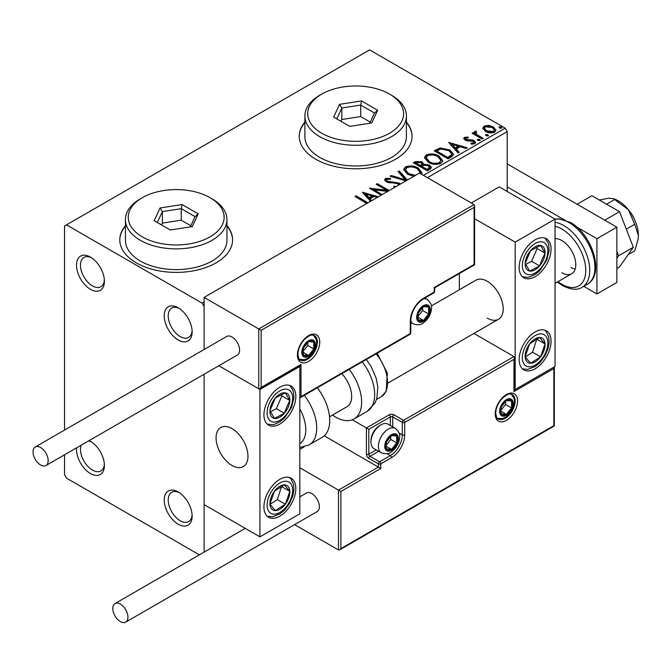 <?xml version="1.0" encoding="UTF-8"?>
<svg xmlns="http://www.w3.org/2000/svg" width="672" height="672" viewBox="0 0 672 672"><rect width="100%" height="100%" fill="white"/><g stroke="black" fill="none" stroke-linecap="round" stroke-linejoin="round"><path stroke-width="1.01" d="M178.189 307.759L178.189 307.759A19.74 11.399 -120 0 0 164.228 315.815A19.74 11.399 -120 0 0 178.189 339.99A19.74 11.399 -120 0 0 192.142 331.934A19.74 11.399 -120 0 0 178.189 307.759M192.108 330.716A16.918 9.769 60 0 1 188.639 337.378A16.918 9.769 60 0 1 180.18 336.538A16.918 9.769 60 0 1 169.126 321.628A16.918 9.769 60 0 1 171.721 308.07A16.918 9.769 60 0 1 179.222 308.398M90.451 257.107L90.451 257.107A19.74 11.399 -120 0 0 76.49 265.163A19.74 11.399 -120 0 0 90.451 289.338A19.74 11.399 -120 0 0 104.412 281.282A19.74 11.399 -120 0 0 90.451 257.107M104.37 280.064A16.918 9.769 60 0 1 100.901 286.726A16.918 9.769 60 0 1 92.442 285.886A16.918 9.769 60 0 1 81.388 270.976A16.918 9.769 60 0 1 83.983 257.418A16.918 9.769 60 0 1 91.484 257.746M76.558 447.88A19.74 11.399 -120 0 0 90.451 473.542A19.74 11.399 -120 0 0 104.412 465.478A19.74 11.399 -120 0 0 90.451 441.302L90.451 441.302A19.74 11.399 -120 0 0 89.141 440.614M104.37 464.26A16.918 9.769 60 0 1 100.901 470.921A16.918 9.769 60 0 1 92.442 470.081A16.918 9.769 60 0 1 81.136 445.242M178.189 491.954L178.189 491.954A19.74 11.399 -120 0 0 164.228 500.018A19.74 11.399 -120 0 0 178.189 524.194A19.74 11.399 -120 0 0 192.142 516.13A19.74 11.399 -120 0 0 178.189 491.954M192.108 514.912A16.918 9.769 60 0 1 188.639 521.573A16.918 9.769 60 0 1 180.18 520.741A16.918 9.769 60 0 1 169.126 505.831A16.918 9.769 60 0 1 171.721 492.274A16.918 9.769 60 0 1 179.222 492.601M125.437 225.641A56.398 32.558 0 0 0 119.792 239.837A56.398 32.558 0 0 0 136.315 262.861A56.398 32.558 0 0 0 197.778 269.917A56.398 32.558 0 0 0 232.588 239.837A56.398 32.558 0 0 0 226.951 225.641M125.437 226.103A56.398 32.558 0 0 0 119.792 240.064M304.895 122.035A56.398 32.558 0 0 0 299.25 136.223A56.398 32.558 0 0 0 315.773 159.247A56.398 32.558 0 0 0 377.236 166.312A56.398 32.558 0 0 0 412.054 136.223A56.398 32.558 0 0 0 406.409 122.035M304.895 122.497A56.398 32.558 0 0 0 299.258 136.458M423.444 175.367L505.201 128.167L369.608 49.888L64.529 226.019L64.529 430.08M64.529 454.826L64.529 474.692L66.52 478.145L199.374 554.845M482.857 128.73L484.058 126.084L488.636 125.387L493.307 126.874L495.978 130.267L494.617 132.182C491.358 133.367 488.3 133.115 485.428 131.426L482.731 128.008M475.91 132.241L476.582 134.383L483.344 138.482L482.269 139.104L472.072 133.216L473.147 132.594L474.642 133.459L474.247 132.334L474.835 131.41L476.003 131.141L476.574 132.065L475.541 132.846L475.541 133.77M465.772 138.096L466.108 139.482L472.206 139.902L474.13 140.608L475.616 142.489L474.818 143.615L471.223 144.094L470.896 143.195L473.441 142.96L473.113 141.254L466.998 140.843L465.083 140.129L463.722 138.449L464.453 137.407L467.972 137.046L468.216 137.92L465.772 138.096L465.427 139.507M473.441 142.96L473.903 142.304L473.441 143.884L473.441 142.96M451.332 156.962L448.09 158.836L434.137 150.78L440.076 147.932L449.879 149.948L453.608 154.283L451.332 156.962M427.333 170.822L413.372 162.767L415.346 161.624L422.024 161.767L423.688 164.237L429.458 165.018L431.407 167.496L430.122 169.21L427.333 170.822M423.73 163.867L423.688 165.152L429.458 165.942L429.458 165.018M405.913 180.886L390.113 176.19L391.28 175.518L405.266 179.676L398.068 171.604L399.235 170.923L407.366 180.046M381.142 195.191L369.398 188.152L386.56 190.26L376.152 184.254L377.227 183.632L389.189 190.537M387.652 191.428L373.825 189.722L382.208 194.569M366.727 203.515L355.034 196.442L356.11 195.821L367.928 202.818M363.266 205.506L363.812 205.195M261.139 330.322L261.139 387.425L301.014 364.4L301.014 396.631L410.29 333.547L410.29 321.115A18.614 10.744 -60 0 1 423.444 298.318L434.213 292.102L434.213 287.498L474.096 264.474L474.096 207.371L261.139 330.322L204.112 297.394L204.112 349.49L204.112 306.608L202.112 303.156L66.52 224.868M202.112 303.156L204.112 302.005M370.507 201.331L362.376 192.209L378.353 196.795M377.185 197.476L373.909 196.501L369.986 198.761L371.675 200.651M394.859 187.27L393.859 187.034L394.027 186.127L396.178 186.505M399.185 184.775L396.404 183.128L388.886 182.7L386.215 181.793L384.569 179.777L385.451 178.475L390.508 178.282L390.524 179.264L386.862 179.306L386.341 180.029L387.223 181.138L399.218 183.103L400.428 184.052M413.86 176.299L407.534 174.266L403.704 169.529L405.434 166.933C409.987 165.295 414.246 165.665 418.202 168.025L421.966 172.78L421.495 174.241M428.291 162.28L424.46 157.542L426.191 154.946C430.744 153.317 435.002 153.678 438.959 156.047L442.73 160.801L440.95 163.372C436.43 164.968 432.214 164.606 428.291 162.28M448.627 142.414L467.242 147.781L466.074 148.453L460.16 146.706L456.238 148.966L459.278 152.376L458.111 153.048L448.627 142.414M477.884 140.498L477.616 139.314L479.674 139.465L479.942 140.658L477.884 140.498M477.305 139.759L477.616 139.314L477.616 140.23L479.674 140.389L479.674 139.465M480.245 140.204L479.942 140.658M486.116 135.744L485.848 134.56L487.906 134.711L488.174 135.904L486.116 135.744M485.537 135.005L485.848 134.56L485.848 135.475L487.906 135.635L487.906 134.711M488.477 135.458L488.174 135.904M499.54 127.999L499.271 126.806L501.329 126.966L501.598 128.15L499.54 127.999M498.96 127.252L499.271 126.806L499.271 127.73L501.329 127.882L501.329 126.966M501.9 127.705L501.598 128.15M507.192 191.486L507.192 131.62L427.434 177.668M204.112 552.107L204.112 374.237L204.112 504.622L259.938 536.852L299.821 513.828L299.821 366.475L299.116 366.064M505.201 128.167L507.192 131.62M412.045 136.458A56.398 32.558 0 0 0 406.409 122.497M232.588 240.064A56.398 32.558 0 0 0 226.951 226.103M88.544 440.958A16.918 9.769 60 0 1 91.484 441.949M355.832 196.904L356.11 195.821M356.11 196.745L367.223 203.221M363.3 193.25L377.303 197.408M371.129 200.97L369.986 199.685L369.986 198.761M365.828 194.099L365.828 195.023L369.012 198.593L372.019 196.862L372.019 195.938L365.828 194.099L369.012 197.669L372.019 195.938M369.012 198.593L369.012 197.669M370.852 189.252L386.56 191.184L386.56 190.26M376.95 184.716L377.227 183.632M377.227 184.556L388.391 190.999M381.419 195.031L373.825 190.646L373.825 189.722M394.019 187.076L394.027 186.127M394.027 187.043L394.909 187.244M384.653 180.239L385.451 178.475M385.451 179.39L390.508 179.206L390.508 178.282M386.341 180.029L387.223 182.062L387.223 181.138M387.223 182.062L389.676 182.725L389.676 181.81M389.676 182.725L392.398 182.767L392.398 181.843M392.398 182.767L399.218 184.027L399.218 183.103M399.218 184.027L399.806 184.414M391.163 176.509L391.28 175.518M391.28 176.442L405.266 180.592L405.266 179.676M398.614 172.208L399.235 170.923M399.235 171.847L406.829 180.356M403.746 170.008L405.434 167.857L405.434 166.933M405.434 167.857C409.987 166.219 414.246 166.58 418.202 168.949L418.202 168.025M418.202 168.949L421.932 173.233M420.176 173.477L420.185 172.368L417.127 168.647C413.986 166.774 410.584 166.471 406.913 167.731L405.535 169.84L408.601 173.645L415.481 175.367M405.535 169.84L405.535 170.755L408.601 174.56L413.969 176.24M419.95 173.351L420.185 172.368M408.601 174.56L408.601 173.645M414.17 163.22L415.346 162.548L422.024 162.683L422.024 161.767M422.024 162.683L423.688 165.152M429.458 165.942L431.34 167.941M421.789 166.379L421.789 167.303L426.972 170.293L429.593 168.118L428.383 165.64L424.2 165.178L421.789 166.379L426.972 169.378L429.593 167.194M415.884 162.968L415.884 163.892L420.353 166.471L422.184 164.816L420.974 162.397L416.993 162.33L415.884 162.968L420.353 165.556L422.184 163.892M420.899 166.16L420.899 165.236M420.353 166.471L420.353 165.556M428.207 169.588L428.207 168.664M426.972 170.293L426.972 169.378M424.502 158.021L426.191 155.87L426.191 154.946M426.191 155.87C430.744 154.232 435.002 154.602 438.959 156.962L438.959 156.047M438.959 156.962L442.688 161.246M426.292 157.853L426.292 158.777L429.358 162.582C432.482 164.447 435.859 164.749 439.48 163.489L440.941 160.381L437.884 156.66C434.742 154.787 431.34 154.484 427.669 155.753L426.292 157.853L429.358 161.658C432.482 163.523 435.859 163.825 439.48 162.565L440.941 160.381M439.48 163.489L439.48 162.565M429.358 162.582L429.358 161.658M434.927 151.242L440.076 148.848L440.076 147.932M440.076 148.848L449.879 150.872L449.879 149.948M449.879 150.872L453.558 154.745M436.64 150.982L436.64 151.906L447.737 158.315L451.408 155.786L451.71 154.82L451.71 153.896L448.804 150.57L440.824 149.024L436.64 150.982L447.737 157.391L451.408 154.862L451.71 153.896M447.737 158.315L447.737 157.391M451.408 155.786L451.408 154.862M449.551 143.447L466.183 148.394M458.741 152.687L456.238 149.89L456.238 148.966M452.08 144.304L452.08 145.228L455.272 148.798L458.27 147.059L458.27 146.143L452.08 144.304L455.272 147.874L458.27 146.143M455.272 148.798L455.272 147.874M463.823 138.928L464.453 137.407M464.453 138.331L466.284 137.911M467.972 137.894L467.972 137.046M465.772 139.012L466.108 140.406L466.108 139.482M466.108 140.406L467.292 140.792L467.292 139.868M467.292 140.792L472.206 140.818L472.206 139.902M472.206 140.818L474.13 141.523L474.13 140.608M474.13 141.523L475.516 142.918M472.298 144.178L473.441 143.884M472.87 133.678L473.147 132.594M473.147 133.518L474.642 134.383L474.642 133.459M474.34 132.846L474.835 131.41M474.835 132.334L476.003 132.065L476.003 131.141M475.91 133.157L476.582 135.307L476.582 134.383M476.582 135.307L482.546 138.944M482.782 128.47L484.058 127.008L484.058 126.084M484.058 127.008L488.636 126.311L488.636 125.387M488.636 126.311L493.307 127.798L493.307 126.874M493.307 127.798L495.919 130.721M484.403 128.167L484.403 129.083L486.511 131.729L493.366 132.384L494.323 130.049L492.24 127.504L485.31 126.806L484.403 128.167L486.511 130.805L493.366 131.46L494.323 130.049M493.366 132.384L493.366 131.46M486.511 131.729L486.511 130.805M487.259 318.125A22.562 13.028 -120 0 0 498.532 319.242A22.562 13.028 -120 0 0 501.992 301.165A22.562 13.028 -120 0 0 487.259 281.282A22.562 13.028 -120 0 0 475.978 280.165L431.416 305.894M535.114 368.777A22.562 13.028 -60 0 1 523.832 369.894A22.562 13.028 -60 0 1 520.372 351.817A22.562 13.028 -60 0 1 535.114 331.934A22.562 13.028 -60 0 1 546.395 330.817A22.562 13.028 -60 0 1 549.847 348.894A22.562 13.028 -60 0 1 535.114 368.777M535.114 239.837A22.562 13.028 120 0 0 520.372 259.72A22.562 13.028 120 0 0 523.832 277.796A22.562 13.028 120 0 0 535.114 276.679A22.562 13.028 120 0 0 549.847 256.796A22.562 13.028 120 0 0 546.395 238.72A22.562 13.028 120 0 0 535.114 239.837M515.172 242.138L555.055 219.114L555.055 366.475L515.172 389.5L515.172 242.138L474.592 218.711M459.337 289.766L459.337 273.563M555.055 219.114L499.22 186.883L471.307 202.994M515.172 389.5L514.466 389.096M232.025 465.478A22.562 13.028 60 0 1 217.283 445.595A22.562 13.028 60 0 1 220.744 427.518A22.562 13.028 60 0 1 232.025 428.635A22.562 13.028 60 0 1 246.758 448.518A22.562 13.028 60 0 1 243.306 466.595A22.562 13.028 60 0 1 232.025 465.478M279.88 387.19A22.562 13.028 -60 0 1 291.161 386.072A22.562 13.028 -60 0 1 294.622 404.158A22.562 13.028 -60 0 1 279.88 424.032A22.562 13.028 -60 0 1 268.598 425.149A22.562 13.028 -60 0 1 265.146 407.072A22.562 13.028 -60 0 1 279.88 387.19M279.88 516.13A22.562 13.028 120 0 0 294.622 496.255A22.562 13.028 120 0 0 291.161 478.178A22.562 13.028 120 0 0 279.88 479.296A22.562 13.028 120 0 0 265.146 499.17A22.562 13.028 120 0 0 268.598 517.247A22.562 13.028 120 0 0 279.88 516.13M259.938 536.852L259.938 389.5L299.821 366.475M259.938 389.5L218.812 365.753L258.745 388.802L258.745 328.944L474.096 204.607L419.462 173.065L204.112 297.394M630.563 212.638A14.104 8.14 60 0 1 634.309 219.131M247.741 453.004A22.562 13.028 -120 0 0 236.846 432.289A22.562 13.028 -120 0 0 220.744 427.518A22.562 13.028 -120 0 0 216.3 441.109A22.562 13.028 -120 0 0 227.195 461.832A22.562 13.028 -120 0 0 243.306 466.595A22.562 13.028 -120 0 0 247.741 453.004M474.096 207.371L474.592 205.708L474.096 204.607M261.139 387.425L259.938 388.685L258.745 388.802M301.014 364.4L299.821 365.66L259.938 388.685M301.014 396.631L299.821 397.9L409.937 334.32A1.688 1.688 0 0 0 410.785 332.858A1.688 0.974 180 0 1 410.29 333.547A1.688 0.974 60 0 1 409.937 334.32M324.24 435.834L378.386 467.09L338.503 490.115L340.897 491.492L340.897 548.596L339.696 549.864L338.503 549.982L338.503 490.115L299.821 467.779M303.988 446.956L299.821 449.358M338.503 549.982L294.58 524.622M340.897 548.596L553.854 425.645L553.854 368.542L513.971 391.566L513.971 359.335L514.466 357.672L513.971 356.572L473.92 333.446M513.971 359.335L404.704 422.419L404.704 434.86A18.614 10.744 -60 0 1 391.541 457.649L380.772 463.865L380.772 468.468L378.386 467.09L378.386 463.865L368.81 458.338A3.385 1.957 -120 0 1 366.416 454.196L366.416 427.946L352.271 419.782M553.854 368.542L554.35 366.878L554.35 425.93L339.696 549.864M513.971 391.566L514.466 389.903L514.466 357.672M399.059 432.978L402.31 434.86L402.31 422.419A1.688 0.974 0 0 0 404.704 422.419A1.688 0.974 -120 0 0 403.511 420.353L393.935 414.826A3.385 1.957 0 0 0 389.147 414.826L366.416 427.946L368.81 429.332L368.81 454.196L376.244 449.904M385.56 445.906A8.459 4.88 120 0 0 386.366 448.896A8.459 4.88 120 0 0 391.541 449.358A8.459 4.88 120 0 0 396.724 442.915A8.459 4.88 120 0 0 396.724 436.01A8.459 4.88 120 0 0 391.541 435.548A8.459 4.88 120 0 0 386.366 441.991A8.459 4.88 120 0 0 385.56 445.906M386.098 445.292L386.366 448.896L391.541 449.358L396.724 442.915L396.724 436.01L391.541 435.548L386.366 441.991L386.098 445.292M370.969 442.084A14.104 8.14 120 0 0 373.884 448.543L381.301 452.819A14.104 8.14 -60 0 1 378.386 446.368A14.104 8.14 -60 0 1 384.535 432.18A14.104 8.14 -60 0 1 395.405 428.4L387.988 424.116A14.104 8.14 120 0 0 380.932 424.813A14.104 8.14 120 0 0 370.969 442.084L370.969 440.521A12.18 7.031 -60 0 1 379.579 425.603L380.932 424.813M386.098 445.242L390.743 439.463L390.743 436.33M386.114 446.225L391.541 449.358M390.743 439.463L396.724 442.915M393.12 433.927L396.724 436.01M417.463 316.966A8.459 4.88 120 0 0 418.27 319.956A8.459 4.88 120 0 0 423.444 320.426A8.459 4.88 120 0 0 428.627 313.975A8.459 4.88 120 0 0 428.627 307.07A8.459 4.88 120 0 0 423.444 306.608A8.459 4.88 120 0 0 418.27 313.051A8.459 4.88 120 0 0 417.463 316.966M418.001 316.352L418.27 319.956L423.444 320.426L428.627 313.975L428.627 307.07L423.444 306.608L418.27 313.051L418.001 316.352M418.001 316.302L422.646 310.523L422.646 307.39M418.018 317.293L423.444 320.426M422.646 310.523L428.627 313.975M425.023 304.987L428.627 307.07M302.61 351.968A8.459 4.88 120 0 0 303.416 354.959A8.459 4.88 120 0 0 308.591 355.421A8.459 4.88 120 0 0 313.774 348.978A8.459 4.88 120 0 0 313.774 342.065A8.459 4.88 120 0 0 308.591 341.603A8.459 4.88 120 0 0 303.416 348.046A8.459 4.88 120 0 0 302.61 351.968M303.148 351.347L303.416 354.959L308.591 355.421L313.774 348.978L313.774 342.065L308.591 341.603L303.416 348.046L303.148 351.347M303.148 351.305L307.793 345.517L307.793 342.384M303.164 352.288L308.591 355.421M307.793 345.517L313.774 348.978M310.17 339.99L313.774 342.065M500.413 410.911A8.459 4.88 120 0 0 501.22 413.902A8.459 4.88 120 0 0 506.394 414.364A8.459 4.88 120 0 0 511.577 407.921A8.459 4.88 120 0 0 511.577 401.016A8.459 4.88 120 0 0 506.394 400.546A8.459 4.88 120 0 0 501.22 406.997A8.459 4.88 120 0 0 500.413 410.911M500.951 410.298L501.22 413.902L506.394 414.364L511.577 407.921L511.577 401.016L506.394 400.546L501.22 406.997L500.951 410.298M500.951 410.248L505.596 404.468L505.596 401.335M500.968 411.23L506.394 414.364M505.596 404.468L511.577 407.921M507.973 398.933L511.577 401.016M543.455 259.736A14.104 8.14 120 0 0 545.068 253.142A14.104 8.14 120 0 0 540.565 245.473A14.104 8.14 120 0 0 530.611 250.58A14.104 8.14 120 0 0 525.16 263.374A14.104 8.14 120 0 0 529.662 271.043A14.104 8.14 120 0 0 539.616 265.927A14.104 8.14 120 0 0 543.455 259.736M542.069 259.384L545.068 253.142L540.565 245.473L530.611 250.58L525.16 263.374L529.662 271.043L539.616 265.927L542.069 259.384M525.672 264.39L531.636 261.324L537.088 248.539L536.39 247.338M531.636 261.324L539.616 265.927M537.088 248.539L545.068 253.142M288.229 407.089A14.104 8.14 120 0 0 289.834 400.504A14.104 8.14 120 0 0 285.331 392.826A14.104 8.14 120 0 0 275.377 397.942A14.104 8.14 120 0 0 269.926 410.726A14.104 8.14 120 0 0 274.428 418.396A14.104 8.14 120 0 0 284.382 413.288A14.104 8.14 120 0 0 288.229 407.089M286.843 406.736L289.834 400.504L285.331 392.826L275.377 397.942L269.926 410.726L274.428 418.396L284.382 413.288L286.843 406.736M270.438 411.743L276.402 408.685L281.862 395.892L281.156 394.699M276.402 408.685L284.382 413.288M281.862 395.892L289.834 400.504M271.53 508.83A14.104 8.14 120 0 0 275.377 510.586A14.104 8.14 120 0 0 285.331 504.202A14.104 8.14 120 0 0 289.834 491.333A14.104 8.14 120 0 0 284.382 484.84A14.104 8.14 120 0 0 274.428 491.224A14.104 8.14 120 0 0 269.926 504.092A14.104 8.14 120 0 0 271.53 508.83M272.387 507.184L275.377 510.586L285.331 504.202L289.834 491.333L284.382 484.84L274.428 491.224L269.926 504.092L272.387 507.184M270.06 504.277L277.36 499.598L281.576 486.394M277.36 499.598L285.331 504.202M281.862 486.73L289.834 491.333M526.764 361.469A14.104 8.14 120 0 0 530.611 363.224A14.104 8.14 120 0 0 540.565 356.849A14.104 8.14 120 0 0 545.068 343.972A14.104 8.14 120 0 0 539.616 337.487A14.104 8.14 120 0 0 529.662 343.862A14.104 8.14 120 0 0 525.16 356.74A14.104 8.14 120 0 0 526.764 361.469M527.612 359.831L530.611 363.224L540.565 356.849L545.068 343.972L539.616 337.487L529.662 343.862L525.16 356.74L527.612 359.831M525.294 356.916L532.585 352.237L536.81 339.032M532.585 352.237L540.565 356.849M537.088 339.368L545.068 343.972M299.821 443.722A31.021 17.909 -120 0 0 299.821 408.954M304.248 395.338A36.658 21.168 60 0 1 309.103 444.889L322.14 437.363A36.658 21.168 -120 0 0 317.276 387.82M341.788 373.666A22.562 13.028 60 0 1 350.171 403.326A22.562 13.028 60 0 1 346.987 406.728L329.532 416.808M349.18 369.398A36.658 21.168 60 0 1 359.209 413.406A36.658 21.168 60 0 1 354.043 418.942A36.658 21.168 60 0 1 332.539 415.069M40.597 465.016A10.718 6.191 -120 0 0 45.956 465.545A10.718 6.191 -120 0 0 47.603 456.96A10.718 6.191 -120 0 0 40.597 447.518A10.718 6.191 -120 0 0 35.246 446.989A10.718 6.191 -120 0 0 33.6 455.574A10.718 6.191 -120 0 0 40.597 465.016M45.956 465.545L237.384 355.026A10.718 6.191 -120 0 0 239.022 346.441A10.718 6.191 -120 0 0 232.025 337A10.718 6.191 -120 0 0 226.666 336.47L35.246 446.989M127.94 617.207A10.718 6.191 -120 0 0 123.262 606.43A10.718 6.191 -120 0 0 115.004 603.557A10.718 6.191 -120 0 0 112.787 608.462A10.718 6.191 -120 0 0 117.457 619.248A10.718 6.191 -120 0 0 125.714 622.112A10.718 6.191 -120 0 0 127.94 617.207M125.714 622.112L317.142 511.602A10.718 6.191 -120 0 0 319.36 506.696A10.718 6.191 -120 0 0 314.681 495.911A10.718 6.191 -120 0 0 306.424 493.038L299.821 496.852M613.57 198.694L615.476 199.466A28.199 16.279 60 0 1 618.458 200.928A28.199 16.279 60 0 1 628.429 209.765L634.721 224.288L626.296 229.152M599.357 200.029L608.488 198.257L613.494 198.668L628.429 209.765A28.199 16.279 60 0 1 638.4 235.46L638.131 239.106L634.721 250.883L628.11 254.696M614.788 199.483L606.598 204.212M634.721 224.288L638.4 235.46A28.199 16.279 60 0 1 638.173 238.778A28.199 16.279 60 0 1 638.156 238.93M619.517 211.663L591.881 195.712L577.13 204.229L604.758 220.181L619.517 211.663L633.326 247.271L618.576 255.788L616.862 258.216M616.862 251.387L618.576 255.788M633.326 247.271L619.517 266.927L616.862 268.456M507.192 163.859L616.862 227.178L616.862 282.433L596.921 293.95L583.733 286.331M576.895 227.119L596.921 238.686L596.921 293.95M507.192 186.883L568.974 222.55M616.862 227.178L596.921 238.686M561.834 272.765A19.74 11.399 -120 0 0 571.704 273.739A19.74 11.399 -120 0 0 574.728 257.922A19.74 11.399 -120 0 0 561.834 240.526A19.74 11.399 -120 0 0 555.055 238.644M571.007 267.464A19.74 11.399 -120 0 0 575.156 269.136M142.296 236.846A47.939 27.678 0 0 0 210.092 236.846A47.939 27.678 0 0 0 210.092 197.702L212.083 198.853A50.761 29.308 180 0 1 226.951 219.576A50.761 29.308 180 0 1 195.619 246.649A50.761 29.308 180 0 1 140.297 240.299A50.761 29.308 180 0 1 125.437 219.576A50.761 29.308 180 0 1 140.297 198.853L142.296 197.702A47.939 27.678 0 0 0 142.296 236.846M125.437 219.576L125.437 240.299A50.761 29.308 0 0 0 140.297 261.022A50.761 29.308 0 0 0 195.619 267.372A50.761 29.308 0 0 0 226.951 240.299L226.951 219.576M182.095 204.557L198.206 213.864L192.31 226.573L170.293 229.984L154.174 220.676L160.079 207.967L182.095 204.557L181.247 208.681L162.38 211.596L157.324 222.491M212.083 198.853L210.092 197.702A47.939 27.678 0 0 0 142.296 197.702M190.848 225.733L181.247 220.189L162.38 223.112L162.38 211.596L160.079 207.967M162.38 223.112L161.532 224.927M181.247 220.189L181.247 208.681L195.065 216.653L190.319 226.884M198.206 213.864L195.065 216.653M321.754 133.232A47.939 27.678 0 0 0 389.55 133.232A47.939 27.678 0 0 0 389.55 94.088L391.541 95.239A50.761 29.308 180 0 1 406.409 115.962A50.761 29.308 180 0 1 375.077 143.035A50.761 29.308 180 0 1 319.763 136.685A50.761 29.308 180 0 1 304.895 115.962A50.761 29.308 180 0 1 319.763 95.239L321.754 94.088A47.939 27.678 0 0 0 321.754 133.232M304.895 115.962L304.895 136.685A50.761 29.308 0 0 0 319.763 157.408A50.761 29.308 0 0 0 375.077 163.758A50.761 29.308 0 0 0 406.409 136.685L406.409 115.962M361.553 100.951L377.664 110.258L371.767 122.968L349.751 126.37L333.631 117.071L339.536 104.353L361.553 100.951L360.704 105.067L341.838 107.99L336.781 118.885M391.541 95.239L389.55 94.088A47.939 27.678 0 0 0 321.754 94.088M370.306 122.128L360.704 116.584L341.838 119.498L341.838 107.99L339.536 104.353M341.838 119.498L340.998 121.313M360.704 116.584L360.704 105.067L374.522 113.047L369.776 123.278M377.664 110.258L374.522 113.047M365.534 202.188L365.534 201.264M415.346 162.548L415.346 161.624M436.246 150.478L436.246 149.562M448.888 157.643L448.888 156.727M469.417 140.776L469.417 139.86M479.917 137.424L479.917 136.508M297.427 354.959A15.792 9.114 -60 0 1 308.591 335.622A15.792 9.114 -60 0 1 319.763 342.065A15.792 9.114 -60 0 1 308.591 361.41A15.792 9.114 -60 0 1 297.427 354.959M317.369 342.065A14.104 8.14 120 0 0 314.446 335.614C312.371 335.555 312.346 332.791 304.466 339.419C300.3 344.064 298.124 349.02 297.923 354.27C298.637 358.445 299.443 360.368 300.35 360.032A14.104 8.14 120 0 0 311.212 356.252A14.104 8.14 120 0 0 317.369 342.065M434.708 291.413A1.688 0.974 180 0 1 434.213 292.102A1.688 0.974 -120 0 1 433.868 292.874A1.688 1.688 0 0 0 434.708 291.413L434.708 287.784L474.592 264.76L474.592 205.708M433.868 292.874L423.1 299.09A1.688 0.974 -120 0 0 423.444 298.318M423.1 299.09C415.657 304.273 411.55 311.388 410.785 320.426A1.688 0.974 180 0 1 410.29 321.115M517.566 401.008A15.792 9.114 -60 0 1 506.394 420.353A15.792 9.114 -60 0 1 495.23 413.902A15.792 9.114 -60 0 1 506.394 394.565A15.792 9.114 -60 0 1 517.566 401.008M498.154 418.975A14.104 8.14 120 0 0 509.015 415.204A14.104 8.14 120 0 0 515.172 401.008A14.104 8.14 120 0 0 512.249 394.556C510.174 394.498 510.149 391.734 502.27 398.362C498.103 403.015 495.928 407.963 495.726 413.213C496.432 417.379 497.246 419.303 498.154 418.975M390.348 425.485L390.348 416.9A1.688 0.974 180 0 1 392.742 416.9L402.31 422.419A1.688 0.974 -60 0 1 403.511 420.353L513.971 356.572M380.772 468.468L340.897 491.492M393.935 414.826A1.688 0.974 120 0 0 392.742 416.9L392.742 426.863M387.097 453.701L390.348 455.574A16.918 9.769 120 0 0 402.31 434.86A1.688 0.974 0 0 0 404.704 434.86M378.638 451.282L370.012 456.271L379.579 461.798L390.348 455.574A1.688 0.974 60 0 1 391.541 457.649M389.147 414.826A1.688 0.974 60 0 1 390.348 416.9L368.81 429.332M378.386 463.865A1.688 0.974 0 0 0 380.772 463.865A1.688 0.974 60 0 0 379.579 461.798A1.688 0.974 120 0 0 378.386 463.865M368.81 458.338A1.688 0.974 -60 0 1 370.012 456.271A1.688 0.974 60 0 1 368.81 454.196A1.688 0.974 0 0 1 366.416 454.196M384.762 446.368A9.584 5.536 120 0 0 391.541 450.282A9.584 5.536 120 0 0 398.32 438.539A9.584 5.536 120 0 0 391.541 434.624A9.584 5.536 120 0 0 384.762 446.368M416.665 317.428A9.584 5.536 120 0 0 423.444 321.342A9.584 5.536 120 0 0 430.223 309.599A9.584 5.536 120 0 0 423.444 305.684A9.584 5.536 120 0 0 416.665 317.428M410.785 322.484L413.204 323.887A14.104 8.14 -60 0 1 410.785 320.729M423.36 298.939A14.104 8.14 -60 0 1 427.308 299.46L424.88 298.066M301.812 352.43A9.584 5.536 120 0 0 308.591 356.336A9.584 5.536 120 0 0 315.37 344.602A9.584 5.536 120 0 0 308.591 340.687A9.584 5.536 120 0 0 301.812 352.43M499.615 411.373A9.584 5.536 120 0 0 506.394 415.288A9.584 5.536 120 0 0 513.181 403.544A9.584 5.536 120 0 0 506.394 399.63A9.584 5.536 120 0 0 499.615 411.373M545.798 260.148A18.052 10.416 120 0 0 542.094 241.895A18.052 10.416 120 0 0 524.429 256.368A18.052 10.416 120 0 0 528.133 274.621A18.052 10.416 120 0 0 545.798 260.148M290.564 407.501A18.052 10.416 120 0 0 286.86 389.248A18.052 10.416 120 0 0 269.195 403.721A18.052 10.416 120 0 0 272.899 421.982A18.052 10.416 120 0 0 290.564 407.501M269.195 511.938A18.052 10.416 120 0 0 286.86 506.016A18.052 10.416 120 0 0 290.564 483.487A18.052 10.416 120 0 0 272.899 489.409A18.052 10.416 120 0 0 269.195 511.938M524.429 364.585A18.052 10.416 120 0 0 542.094 358.663A18.052 10.416 120 0 0 545.798 336.126A18.052 10.416 120 0 0 528.133 342.048A18.052 10.416 120 0 0 524.429 364.585M366.265 359.537L371.112 366.551L376.211 378.344L377.849 387.106L376.841 398.429L374.993 403.074L367.072 411.415A36.658 21.168 -120 0 0 372.238 405.88A36.658 21.168 -120 0 0 362.216 361.872M377.177 353.237L387.332 373.111L386.19 391.406L381.133 396.791A31.021 17.909 -120 0 0 385.501 392.104A31.021 17.909 -120 0 0 376.177 353.816M555.055 222.264A36.658 21.168 60 0 1 563.825 225.565A36.658 21.168 60 0 1 587.773 257.863A36.658 21.168 60 0 1 582.154 287.246C577.609 290.388 571.032 289.834 562.414 285.566L557.323 282.038M557.962 281.677A33.835 19.538 -120 0 0 561.834 284.273A33.835 19.538 -120 0 0 585.757 270.463A33.835 19.538 -120 0 0 561.834 229.018A33.835 19.538 -120 0 0 555.055 226.237M555.047 219.114L558.894 218.803L570.419 222.432C591.814 234.032 605.472 274.176 587.336 284.248A36.658 21.168 -120 0 0 592.956 254.873A36.658 21.168 -120 0 0 569.008 222.566A36.658 21.168 -120 0 0 555.055 219.223M388.349 382.855L498.532 319.242M571.704 273.739L555.055 283.357M410.785 332.858L410.785 320.426M381.301 452.819C390.188 455.431 391.499 451.433 394.825 448.787C397.9 445.099 399.512 441.067 399.647 436.699C400.327 434.633 398.916 431.861 395.405 428.4M413.204 323.887C422.092 326.491 423.402 322.493 426.728 319.847C429.803 316.159 431.416 312.136 431.55 307.759C432.23 305.693 430.819 302.929 427.308 299.46M299.603 359.461L304.87 359.587L307.927 358.243L311.875 354.841L314.084 351.733L315.739 348.13L316.697 342.754L316.26 339.528L313.58 335.252M497.406 418.404L502.673 418.53L505.73 417.194L509.678 413.784L511.888 410.676L513.542 407.072L514.5 401.705L514.063 398.471L511.384 394.195M522.463 276.788L527.562 277.334L529.855 276.898L535.416 274.285L539.843 270.556L546.756 260.072L549.15 250.488L548.621 244.373L547.848 242.172L544.832 238.039M267.229 424.141L272.328 424.687L274.63 424.25L280.19 421.646L284.617 417.917L291.522 407.434L293.916 397.841L293.387 391.734L292.622 389.533L289.598 385.4M267.229 516.239L272.362 516.785L280.123 513.778L284.794 509.83L289.582 503.404L292.858 495.81L293.924 489.812L293.504 484.277L290.825 478.741L289.598 477.498M522.463 368.886L527.587 369.424L535.357 366.425L540.028 362.468L544.816 356.051L548.083 348.457L549.158 342.46L548.73 336.924L546.059 331.38L544.832 330.137M309.103 444.889L299.821 447.56M367.072 411.415L354.043 418.942M381.133 396.791L376.53 399.445M115.004 603.557L245.238 528.368M582.154 287.246L587.336 284.248"/></g></svg>
